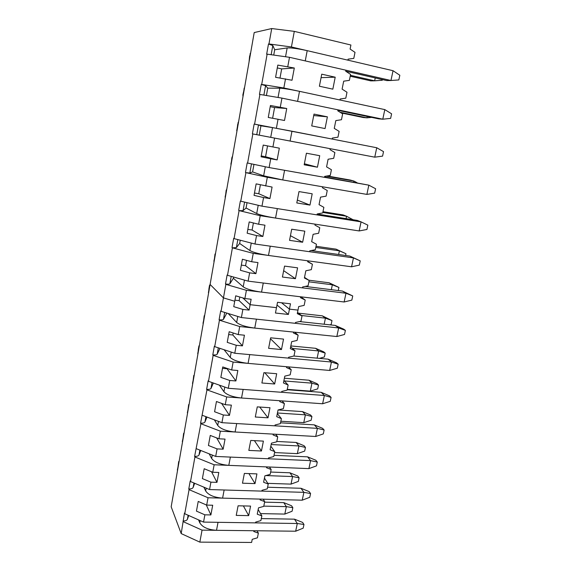 <?xml version="1.0" encoding="UTF-8"?>
<svg xmlns="http://www.w3.org/2000/svg" width="571" height="571" viewBox="0 0 571 571"><rect width="100%" height="100%" fill="white"/><g stroke="black" fill="none" stroke-linecap="round" stroke-linejoin="round"><path stroke-width="0.86" d="M300.76 296.806L305.221 300.06L300.467 297.677L300.646 296.792L246.408 290.311L225.866 284.372L223.447 297.891L210.099 284.458L254.202 32.568L271.725 28.55L268.962 43.953L291.417 46.972L347.882 60.162L348.089 59.156L353.799 58.392L355.012 52.354L350.102 49.063L350.908 45.016L294.301 31.369L271.725 28.55M276.999 305.021L288.391 314.457L289.44 309.132L297.991 310.103L297.284 313.636L302.023 315.963L300.96 321.237L295.521 322.444L295.35 323.322L241.376 317.547L221.041 311.309L223.447 297.891L234.738 301.252L235.723 295.821L244.895 298.519L251.14 299.247L250.127 304.686L276.492 307.669L277.527 302.295L290.489 303.801L289.44 309.132L297.991 310.103L298.697 306.563L304.15 305.378L305.221 300.06M345.683 71.197L345.883 70.197L289.504 57.307L267.135 54.152L261.704 84.444L283.83 87.984L339.931 99.996L340.13 99.011L345.805 98.169L346.99 92.252L342.1 89.119L343.692 81.175L349.381 80.368L350.58 74.401L345.683 71.197M337.775 110.81L337.968 109.832L281.96 98.112L259.912 94.443L254.587 124.143L332.136 139.046L332.329 138.075L337.961 137.176L339.131 131.373L334.263 128.382L335.819 120.595L341.472 119.717L342.65 113.865L337.775 110.81M330.017 149.652L330.209 148.688L252.832 133.942L247.614 163.049L269.112 167.56L324.492 177.338L324.685 176.389L330.274 175.418L331.416 169.73L326.576 166.882L328.104 159.238L333.714 158.303L334.87 152.564L330.017 149.652M322.415 187.738L322.601 186.796L267.314 177.288L245.894 172.656L240.776 201.199L261.975 206.167L316.998 214.889L317.183 213.961L322.736 212.926L323.857 207.344L319.039 204.632L320.538 197.138L326.112 196.138L327.24 190.507L322.415 187.738M314.956 225.088L315.142 224.16L260.212 215.702L239.085 210.62L234.067 238.614L254.973 244.024L309.639 251.725L309.825 250.812L315.342 249.72L316.441 244.245L311.652 241.661L313.115 234.317L318.647 233.246L319.76 227.729L314.956 225.088M307.705 261.439L312.423 264.237L307.641 261.732L307.826 260.819L253.246 253.367L232.411 247.85L227.494 275.308L248.107 281.139L302.43 287.863L302.609 286.963L308.083 285.814L309.161 280.447L304.514 277.399M309.161 280.447L304.4 277.991L305.835 270.782L311.331 269.655L312.423 264.237M269.112 167.56L270.74 158.767L261.083 156.797L263.224 145.07L279.333 148.174L277.142 159.923L265.558 156.732L267.535 145.926M309.967 205.089L296.784 202.948L298.99 191.585L312.194 193.797L309.967 205.089L297.341 200.064M227.494 275.308L227.115 274.979L225.495 284.023L225.866 284.372M231.205 276.357L229.863 283.787L233.361 278.263L243.217 286.849L244.452 280.104M229.863 283.787C229.449 284.222 227.993 284.301 225.495 284.023M237.829 239.584L236.387 247.578L232.411 247.85M232.026 247.564L233.675 238.343L234.067 238.614M244.588 202.091L243.046 210.67L239.085 210.62M238.685 210.399L240.37 200.992L240.776 201.199M251.483 163.863L249.827 173.042L245.894 172.656M245.473 172.499L247.186 162.913L247.614 163.049M252.396 133.857L254.145 124.071L258.492 124.963L256.743 134.677L252.832 133.942M254.145 124.071L254.587 124.143M261.704 84.444L261.247 84.451L259.455 94.429L259.912 94.443M268.962 43.953L268.484 44.031L266.657 54.216L267.135 54.152M240.241 240.213L239.656 243.46L249.891 250.548L251.269 243.06M236.387 247.578L239.656 243.46M268.484 44.031L272.817 45.53L271.154 54.716M285.543 56.743L287.163 47.943L274.701 49.748L272.817 45.53M274.701 49.748L273.737 55.08M261.247 84.451L265.579 85.643L263.873 95.107M278.048 97.463L279.761 88.177L267.756 88.141L265.579 85.643M267.756 88.141L266.421 95.528M272.51 127.611L291.967 131.216L290.104 141.058L270.718 137.347L272.51 127.611L260.94 125.813L258.492 124.963M256.743 134.677L270.718 137.347M260.94 125.813L259.255 135.12M249.827 173.042L252.603 171.907L263.638 175.818L265.301 166.761M253.959 164.384L252.603 171.907M243.046 210.67L246.065 208.015L256.7 213.547L258.22 205.289M247.036 202.669L246.065 208.015M289.44 309.132L281.532 302.758L289.44 309.132M302.637 242.247L304.821 231.169L291.695 229.207L289.54 240.348L302.637 242.247L290.439 235.695M270.44 105.485L286.742 108.504L284.508 120.488L268.263 117.448L270.44 105.485M272.624 118.226L274.58 107.562L270.226 106.677M274.58 107.562L286.742 108.504M248.107 281.139L249.641 272.852L240.384 270.283L242.397 259.234L251.697 261.746L257.985 262.574L255.915 273.652L245.559 265.672L246.536 260.347M241.326 265.115L245.559 265.672M321.744 74.173L319.403 86.228L332.843 89.162L335.206 77.192L321.744 74.173M280.011 77.977L281.674 68.898L294.301 68.013L292.017 80.247L275.586 77.299L277.806 65.094L294.301 68.013M239.806 297.027L239.142 300.646L249.113 310.103L250.127 304.686L242.754 297.891L250.127 304.686L276.492 307.669L275.45 313.022L288.391 314.457M233.582 277.028L233.361 278.263M244.895 298.519L246.408 290.311M249.641 272.852L255.915 273.652M295.443 278.691L297.591 267.835L284.544 266.1L282.424 277.035L295.443 278.691L283.659 270.675M281.674 68.898L277.292 67.92M254.973 244.024L256.536 235.573L247.15 233.189L249.206 221.926L258.627 224.246L264.965 225.195L262.853 236.487L252.104 230.034L253.403 222.954M270.74 158.767L277.142 159.923M261.24 155.947L265.558 156.732M327.383 116.834L314.007 114.093L311.716 125.913L325.063 128.568L327.383 116.834L313.722 115.549M261.975 206.167L263.566 197.552L254.045 195.368L256.143 183.876L272.082 187.067L269.926 198.587L258.763 193.733L260.397 184.818M317.44 167.203L319.717 155.69L306.42 153.221L304.179 164.805L317.44 167.203L304.379 163.77M263.566 197.552L269.926 198.587M254.473 193.027L258.763 193.733M247.835 229.406L252.104 230.034M291.417 46.972L294.301 31.369M283.83 87.984L285.521 78.834M287.791 66.557L289.504 57.307M276.4 128.175L278.056 119.203M280.282 107.177L281.96 98.112M272.917 146.983L274.565 138.096M265.701 185.996L267.314 177.288M256.536 235.573L262.853 236.487M258.627 224.246L260.212 215.702M251.697 261.746L253.246 253.367M321.066 77.642L335.206 77.192M250.583 53.253L249.598 56.365L249.042 62.018M287.163 47.943C291.181 47.7 297.862 48.606 307.198 50.655L305.257 60.904L390.964 80.504L386.753 80.582L345.719 71.218M393.034 70.711L390.964 80.504L398.829 79.926L399.828 75.258L393.034 70.711L307.198 50.655M250.269 53.296L249.027 62.118M244.481 88.084L242.868 94.815L242.975 96.699M279.761 88.177C283.659 88.369 290.239 89.426 299.504 91.339L297.605 101.388L382.784 119.203L378.701 118.854L337.868 110.324M384.811 109.603L382.784 119.203L390.621 118.39L391.599 113.815L384.811 109.603L299.504 91.339M244.181 88.084L242.96 96.749M238.485 122.322L237.672 124.514L237.001 130.788M376.746 147.746L374.754 157.168L382.57 156.126L383.526 151.636L376.746 147.746L291.967 131.216M290.104 141.058L374.754 157.168M238.193 122.28L236.715 130.738M232.597 155.976L231.862 157.732L231.134 164.298M366.882 194.404L374.669 193.141L375.611 188.737L368.837 185.161L284.579 170.294L282.752 179.944L366.882 194.404L368.837 185.161L324.571 176.96M232.604 155.94L230.855 164.205M282.752 179.944L263.638 175.818M350.216 76.221L370.8 80.875L374.655 80.804L375.247 77.956M350.401 75.308L374.655 80.804L382.285 80.254L382.42 79.59M226.801 189.065L226.145 190.393L225.367 197.245M359.159 230.941L366.925 229.471L367.845 225.145L361.072 221.869L277.335 208.608L275.55 218.065L359.159 230.941L361.072 221.869L357.332 220.42L317.162 214.039M226.815 188.98L225.102 197.109M275.55 218.065C266.514 216.566 260.233 215.06 256.7 213.547M341.158 112.93L363.235 117.526L366.975 117.847L367.26 116.463M340.052 112.237L366.975 117.847L371.621 117.376M221.105 221.591L219.856 226.33L219.699 229.642M351.572 266.793L359.316 265.122L360.222 260.876L353.456 257.892L270.233 246.172L268.484 255.451L351.572 266.793L353.456 257.892L349.83 256.072L310.995 250.576M221.127 221.462L219.435 229.463M360.222 260.876L349.83 256.072M268.484 255.451C259.512 254.074 253.317 252.439 249.891 250.548M357.032 182.691L353.87 181.036L326.169 176.132M353.649 182.099L353.87 181.036L350.323 180.058L327.176 175.954M215.503 253.581L214.996 254.109L214.118 261.497M344.135 301.988L351.843 300.118L352.735 295.949L345.983 293.251L263.267 283.016L261.547 292.116L344.135 301.988L345.983 293.251L342.464 291.067L305.178 286.428M215.531 253.41L213.868 261.282M352.735 295.949L342.464 291.067M261.547 292.116C252.653 290.853 246.544 289.097 243.217 286.849M353.092 219.749L346.568 216.252L322.829 212.448M346.076 218.636L346.568 216.252L343.128 214.917L322.986 211.684M345.612 255.473L345.976 253.738L339.395 250.826L315.792 247.45M338.639 254.488L339.395 250.826L336.062 249.156L316.034 246.272M345.976 253.738L336.062 249.156M338.275 290.546L338.924 287.441L332.351 284.793L308.89 281.817M331.337 289.683L332.351 284.793L329.117 282.788L308.775 280.19M338.924 287.441L329.117 282.788M183.327 521.716L202.055 530.138L253.938 530.73L253.788 531.515L258.363 533.136L257.428 537.811L252.225 539.331L251.604 542.45L199.836 542.129L181.2 533.592L184.469 513.043L184.754 513.75L189.072 489.647L188.78 488.976L190.236 480.882L190.528 481.539L194.925 456.993L194.625 456.372L200.885 423.739L200.571 423.168L206.959 389.865L206.631 389.351L208.158 380.8L208.494 381.3L213.14 355.362L212.797 354.898L214.361 346.183L214.71 346.633L219.442 320.203L239.713 326.541L293.601 332.086L293.423 332.957L298.148 335.22L294.686 332.194M298.148 335.22L297.098 340.437L291.681 341.672L290.296 348.617L295.014 350.83L290.668 346.754M295.014 350.83L293.972 356.004L288.569 357.26L288.398 358.124L234.767 353.256L214.71 346.633M213.14 355.362L233.139 362.078L286.685 366.725L286.514 367.581L291.217 369.73L288.412 366.875M291.217 369.73L290.182 374.847L284.801 376.139L283.444 382.955L288.134 385.054L283.937 380.486M288.134 385.054L287.113 390.129L281.746 391.442L281.582 392.291L228.286 388.294L208.494 381.3M206.959 389.865L226.687 396.952L279.897 400.728L279.726 401.57L284.401 403.604L282.081 400.885M284.401 403.604L283.394 408.636L278.048 409.971L276.714 416.666L281.382 418.65L277.32 413.618M281.382 418.65L280.375 423.639L275.051 424.995L274.887 425.83L221.926 422.683L202.391 415.331M200.885 423.739L220.356 431.176L273.231 434.117L273.066 434.945L277.72 436.865L275.75 434.26M277.72 436.865L276.728 441.804L271.418 443.196L270.104 449.762L274.751 451.64L270.825 446.158M274.751 451.64L273.766 456.536L268.47 457.949L268.306 458.763L215.688 456.436L196.41 448.735M194.925 456.993L214.139 464.773L266.686 466.9L266.521 467.713L271.154 469.533L269.462 467.014M271.154 469.533L270.176 474.38L264.908 475.814L263.616 482.267L268.234 484.044L264.444 478.12M268.234 484.044L267.271 488.855L262.01 490.303L261.853 491.11L209.557 489.561L190.528 481.539M189.072 489.647L208.044 497.755L260.255 499.104L260.098 499.903L264.701 501.616L263.231 499.182M264.701 501.616L263.745 506.377L258.506 507.855L257.243 514.2L261.839 515.87L258.178 509.525M261.839 515.87L260.89 520.595L255.665 522.094L255.508 522.879L203.54 522.094L184.754 513.75M241.376 317.547L242.875 309.418L233.746 306.663L234.738 301.252L223.447 297.891L210.099 284.458L171.172 506.784L181.2 533.592M217.08 448.892L223.154 449.184L225.038 439.113L218.95 438.792L210.264 435.43L208.429 445.487L217.08 448.892L215.688 456.436M216.645 437.9L223.154 449.184M255.301 417.008L267.999 417.808L269.983 407.73L257.264 406.873L255.301 417.008M259.726 407.037L267.999 417.808M226.823 313.086L223.461 319.317L224.696 312.43M219.442 320.203L219.086 319.796C221.569 320.024 223.025 319.867 223.461 319.317M219.086 319.796L220.677 310.917L221.041 311.309M219.963 348.367L217.173 354.191L218.322 347.825M212.797 354.898C215.267 355.076 216.723 354.841 217.173 354.191M188.715 515.513L187.416 519.253L188.137 515.256M183.048 520.995C185.439 520.966 186.895 520.388 187.416 519.253M194.661 483.28L193.155 487.42L193.954 482.98M188.78 488.976C191.185 488.983 192.648 488.469 193.155 487.42M200.735 450.462L198.994 455.016L199.879 450.119M194.625 456.372C197.045 456.422 198.501 455.972 198.994 455.016M206.966 417.051L204.946 422.019L205.91 416.652M200.571 423.168C203.005 423.261 204.461 422.875 204.946 422.019M213.361 383.02L210.999 388.416L212.055 382.563M206.631 389.351C209.079 389.486 210.535 389.172 210.999 388.416M263.895 372.663L276.692 373.727L274.665 383.998L261.889 382.991L263.895 372.663M210.927 482.167L216.966 482.359L218.807 472.474L212.762 472.246L204.19 468.734L202.384 478.605L210.927 482.167L209.557 489.561M211.513 471.732L216.966 482.359M264.787 372.742L274.665 383.998M236.244 345.284L242.439 345.869L244.431 335.213L238.221 334.592L229.178 331.722L227.237 342.357L236.244 345.284L234.767 353.256M233.204 333L232.84 334.991L242.439 345.869M232.84 334.991L228.657 334.577M236.23 515.399L238.093 505.799L250.576 506.084L248.692 515.627L236.23 515.399M210.885 514.935L212.697 505.228L206.688 505.092L198.223 501.431L196.453 511.124L204.882 514.828L210.885 514.935L206.274 504.914M302.023 315.963L297.527 312.394M242.875 309.418L249.113 310.103M281.467 349.552L268.606 348.339L270.647 337.811L283.53 339.088L281.467 349.552L270.468 338.753M229.735 380.472L235.887 380.957L237.843 370.5L231.676 369.987L222.754 366.939L220.849 377.374L229.735 380.472L228.286 388.294M226.723 368.295L235.887 380.957M226.651 368.709L222.497 368.359M239.142 300.646L234.931 300.168M255.016 483.608L242.475 483.194L244.367 473.423L256.929 473.887L255.016 483.608L248.927 473.595M229.463 415.388L231.376 405.125L225.252 404.711L216.452 401.506L214.582 411.748L223.347 415.003L229.463 415.388L221.584 403.376M250.755 440.455L263.395 441.112L261.447 451.004L248.828 450.405L250.755 440.455M254.402 440.641L261.447 451.004M258.363 533.136L257.071 530.766M202.055 530.138L199.836 542.129M204.882 514.828L203.54 522.094M208.044 497.755L206.688 505.092M214.139 464.773L212.762 472.246M220.356 431.176L218.95 438.792M223.347 415.003L221.926 422.683M226.687 396.952L225.252 404.711M233.139 362.078L231.676 369.987M239.713 326.541L238.221 334.592M243.382 505.92L248.692 515.627M210 285.043L209.557 285.186L208.907 288.883L208.636 292.83M336.833 336.533L344.513 334.47L345.391 330.381L338.646 327.954L256.436 319.16L254.752 328.082L336.833 336.533L338.646 327.954L335.234 325.427L299.475 321.566M210.035 284.836L208.394 292.573M345.391 330.381L343.721 329.16L335.234 325.427M254.752 328.082C245.915 326.933 239.891 325.063 236.665 322.465L237.772 316.441M228.179 313.5L236.665 322.465M329.81 324.842L331.173 324.492L331.994 320.559L325.434 318.161L301.431 315.499M324.178 324.235L325.434 318.161L322.301 315.834L298.505 313.172M331.994 320.559L322.301 315.834M204.575 315.999L204.204 315.763L203.233 323.657M329.66 370.451L337.318 368.209L338.175 364.198L331.437 362.028L249.734 354.612L248.078 363.377L329.66 370.451L331.437 362.028L328.139 359.173L293.887 356.026M204.625 315.742L203.005 323.364M338.175 364.198L336.555 362.813L328.139 359.173M248.078 363.377C239.313 362.328 233.361 360.344 230.234 357.425L231.212 352.086M224.082 349.73L230.234 357.425M319.389 358.367L324.378 356.968L325.185 353.099L318.639 350.944L292.48 348.453M317.141 358.16L318.639 350.944L315.599 348.31L290.839 345.926M325.185 353.099L323.7 351.829L315.599 348.31M199.243 346.44L198.944 345.855L198.315 349.431L197.93 353.977M322.615 403.761L330.245 401.349L331.087 397.402L324.364 395.489L243.153 389.408L241.533 398.008L322.615 403.761L324.364 395.489L321.166 392.313L287.192 389.722M199.3 346.154L197.702 353.649M199.343 345.89L198.944 345.855M331.087 397.402L329.524 395.867L321.166 392.313M241.533 398.008C232.832 397.066 226.958 394.975 223.925 391.727L224.781 387.059M219.392 385.154L223.925 391.727M284.387 378.23L309.004 380.229L311.959 383.162L310.303 391.128L317.697 388.88L318.497 385.082L311.959 383.162L284.358 380.95M318.497 385.082L317.048 383.669L309.004 380.229M287.263 389.365L310.303 391.128M194.004 376.403L193.762 375.461L192.705 383.812M315.699 436.48L323.3 433.896L324.128 430.02L317.412 428.35L236.701 423.561L235.102 431.997L315.699 436.48L317.412 428.35L314.314 424.867L280.547 422.811M194.061 376.068L192.484 383.455M194.161 375.497L193.762 375.461M324.128 430.02L322.608 428.343L314.314 424.867M235.102 431.997C226.466 431.155 220.677 428.957 217.729 425.409L218.472 421.384M214.375 419.842L217.729 425.409M278.048 409.978L302.53 411.605L305.392 414.824L303.765 422.654L311.138 420.249L311.916 416.516L305.392 414.824L277.442 412.997M311.916 416.516L310.517 414.967L302.53 411.605M280.861 421.241L303.765 422.654M188.837 405.881L188.666 404.603L187.559 413.176M308.904 468.613L316.477 465.872L317.29 462.06L310.588 460.633L230.363 457.085L228.8 465.365L308.904 468.613L310.588 460.633L307.591 456.85L274.009 455.308M188.901 405.517L187.352 412.783M189.058 404.632L188.666 404.603M317.29 462.06L315.82 460.24L307.591 456.85M228.8 465.365C220.22 464.623 214.503 462.324 211.648 458.477L212.269 455.073M209.179 453.831L211.648 458.477M276.799 441.447L296.163 442.461L298.933 445.951L297.341 453.645L304.678 451.09L305.449 447.421L298.933 445.951L271.146 444.538M305.449 447.421L304.093 445.737L296.163 442.461M274.558 452.575L297.341 453.645M183.762 434.895L183.641 433.296L182.506 442.075M302.223 500.189L309.775 497.291L310.574 493.544L303.886 492.345L224.139 489.997L222.604 498.126L302.223 500.189L303.886 492.345L300.974 488.276L267.592 487.234M183.833 434.495L182.299 441.654M184.033 433.318L183.641 433.296M310.574 493.544L309.147 491.588L300.974 488.276M222.604 498.126C214.089 497.477 208.444 495.086 205.674 490.953L206.188 488.141M203.876 487.17L205.674 490.953M270.647 472.053L289.904 472.788L292.588 476.549L291.017 484.115L298.333 481.417L299.09 477.806L292.588 476.549L265.808 475.572M299.09 477.806L297.776 476L289.904 472.788M267.792 483.352L291.017 484.115M178.759 463.452L178.702 461.532L177.524 470.525M295.664 531.216L303.187 528.161L303.972 524.485L297.298 523.507L218.029 522.315L216.523 530.302L295.664 531.216L297.298 523.507L294.479 519.16L261.29 518.596M178.837 463.017L177.331 470.069M179.094 461.554L178.702 461.532M303.972 524.485L302.587 522.401L294.479 519.16M216.523 530.302C208.072 529.738 202.498 527.254 199.807 522.85L200.214 520.616M198.537 519.874L199.807 522.85M264.594 502.152L283.744 502.623L286.349 506.634L284.808 514.078L292.095 511.238L292.837 507.69L286.349 506.634L263.795 506.127M292.837 507.69L291.56 505.756L283.744 502.623M260.533 513.615L284.808 514.078"/></g></svg>
